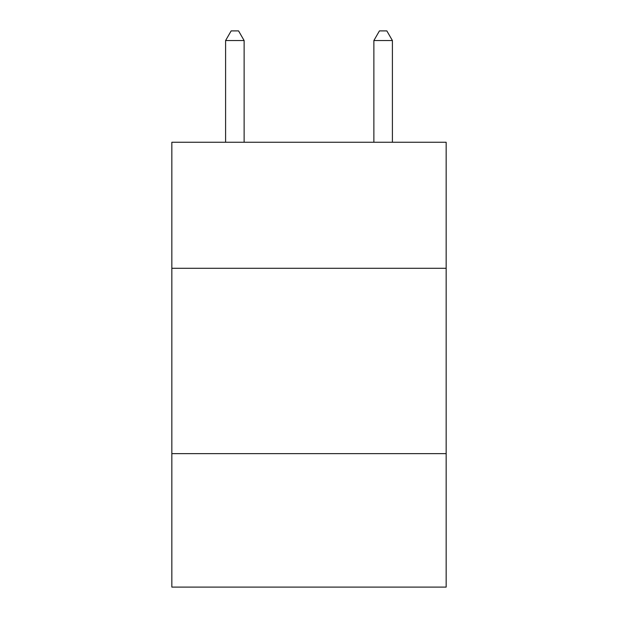 <?xml version="1.0" encoding="UTF-8"?>
<svg xmlns="http://www.w3.org/2000/svg" width="618" height="618" viewBox="0 0 618 618"><rect width="100%" height="100%" fill="white"/><g stroke="black" fill="none" stroke-linecap="round" stroke-linejoin="round"><path stroke-width="0.93" d="M171.843 268.297L446.157 268.297L446.157 142.256L171.843 142.256L171.843 587.1L446.157 587.1L446.157 453.651L171.843 453.651M446.157 453.651L446.157 268.297M244.125 142.256L244.125 40.541L225.593 40.541L225.593 142.256M225.593 40.541L231.155 30.9L238.563 30.9L244.125 40.541M392.407 142.256L392.407 40.541L373.875 40.541L373.875 142.256M373.875 40.541L379.437 30.9L386.845 30.9L392.407 40.541"/></g></svg>
